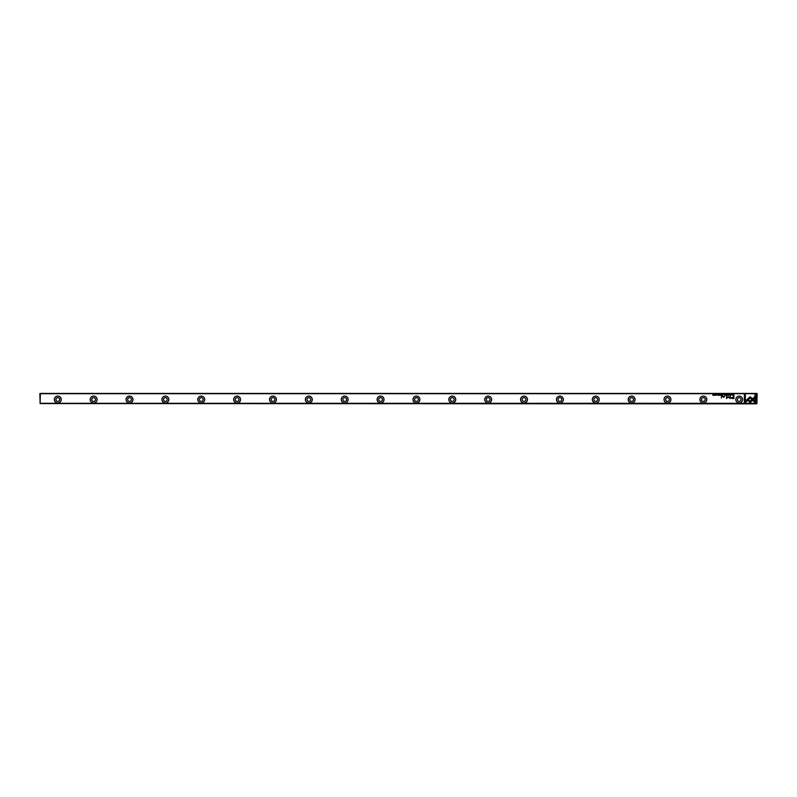 <?xml version="1.0" encoding="UTF-8"?>
<svg xmlns="http://www.w3.org/2000/svg" width="797" height="797" viewBox="0 0 797 797"><rect width="100%" height="100%" fill="white"/><g stroke="black" fill="none" stroke-linecap="round" stroke-linejoin="round"><path stroke-width="1.2" d="M722.71 395.352L723.108 394.336L722.71 395.352M720.568 394.336L719.86 394.336L720.418 394.465L719.87 395.352L720.568 395.352L720.568 394.336M721.664 395.83L721.295 397.922L721.664 395.83M732.323 398.55L733.898 398.55L733.898 395.83L733.509 397.026L730.929 397.813L732.323 398.55M717.19 394.635L716.543 395.103L717.19 394.635M713.803 394.336L713.664 395.202L712.917 394.336L712.917 395.352L713.056 394.525L713.803 395.352L713.803 394.336M747.048 399.536L750.156 402.644L754.779 398.012L754.779 396.627L750.156 401.26L747.755 398.849L747.048 399.536M731.666 394.635L731.008 395.103L731.666 394.635M728.667 395.372L728.667 394.326M40.368 403.302L756.632 403.302L756.632 393.698L40.368 393.698L40.099 403.571L756.632 403.84L756.632 403.302M735.81 399.536A3.407 3.407 0 0 1 740.921 396.587A3.407 3.407 0 0 1 740.921 402.495A3.407 3.407 0 0 1 735.81 399.536M61.239 399.536A3.457 3.457 0 0 1 56.049 402.535A3.457 3.457 0 0 1 56.049 396.547A3.457 3.457 0 0 1 61.239 399.536M97.104 399.536A3.457 3.457 0 0 1 91.914 402.535A3.457 3.457 0 0 1 91.914 396.547A3.457 3.457 0 0 1 97.104 399.536M132.969 399.536A3.457 3.457 0 0 1 127.779 402.535A3.457 3.457 0 0 1 127.779 396.547A3.457 3.457 0 0 1 132.969 399.536M168.834 399.536A3.457 3.457 0 0 1 163.644 402.535A3.457 3.457 0 0 1 163.644 396.547A3.457 3.457 0 0 1 168.834 399.536M204.699 399.536A3.457 3.457 0 0 1 199.509 402.535A3.457 3.457 0 0 1 199.509 396.547A3.457 3.457 0 0 1 204.699 399.536M240.564 399.536A3.457 3.457 0 0 1 235.374 402.535A3.457 3.457 0 0 1 235.374 396.547A3.457 3.457 0 0 1 240.564 399.536M276.429 399.536A3.457 3.457 0 0 1 271.239 402.535A3.457 3.457 0 0 1 271.239 396.547A3.457 3.457 0 0 1 276.429 399.536M312.294 399.536A3.457 3.457 0 0 1 307.104 402.535A3.457 3.457 0 0 1 307.104 396.547A3.457 3.457 0 0 1 312.294 399.536M348.159 399.536A3.457 3.457 0 0 1 342.969 402.535A3.457 3.457 0 0 1 342.969 396.547A3.457 3.457 0 0 1 348.159 399.536M384.024 399.536A3.457 3.457 0 0 1 378.834 402.535A3.457 3.457 0 0 1 378.834 396.547A3.457 3.457 0 0 1 384.024 399.536M419.889 399.536A3.457 3.457 0 0 1 414.699 402.535A3.457 3.457 0 0 1 414.699 396.547A3.457 3.457 0 0 1 419.889 399.536M455.754 399.536A3.457 3.457 0 0 1 450.564 402.535A3.457 3.457 0 0 1 450.564 396.547A3.457 3.457 0 0 1 455.754 399.536M491.619 399.536A3.457 3.457 0 0 1 486.429 402.535A3.457 3.457 0 0 1 486.429 396.547A3.457 3.457 0 0 1 491.619 399.536M527.484 399.536A3.457 3.457 0 0 1 522.294 402.535A3.457 3.457 0 0 1 522.294 396.547A3.457 3.457 0 0 1 527.484 399.536M563.349 399.536A3.457 3.457 0 0 1 558.159 402.535A3.457 3.457 0 0 1 558.159 396.547A3.457 3.457 0 0 1 563.349 399.536M599.214 399.536A3.457 3.457 0 0 1 594.024 402.535A3.457 3.457 0 0 1 594.024 396.547A3.457 3.457 0 0 1 599.214 399.536M635.079 399.536A3.457 3.457 0 0 1 629.889 402.535A3.457 3.457 0 0 1 629.889 396.547A3.457 3.457 0 0 1 635.079 399.536M670.944 399.536A3.457 3.457 0 0 1 665.754 402.535A3.457 3.457 0 0 1 665.754 396.547A3.457 3.457 0 0 1 670.944 399.536M706.809 399.536A3.457 3.457 0 0 1 701.619 402.535A3.457 3.457 0 0 1 701.619 396.547A3.457 3.457 0 0 1 706.809 399.536M714.829 395.372L714.829 394.326M755.984 402.664L755.984 394.346L755.008 394.346L755.008 401.28L753.424 399.695L752.727 400.393L754.998 402.664L755.984 402.664M750.176 396.747L747.925 398.709L748.622 399.407L750.166 397.852L751.71 399.387L752.408 398.699L750.176 396.747M745.344 402.664L747.616 400.393L746.919 399.695L745.344 401.27L745.344 394.346L744.368 394.346L744.368 402.664L745.344 402.664M718.505 394.615L719.223 394.844L718.894 395.372L719.382 394.844L718.505 394.615M724.433 396.816L724.433 395.83L723.337 397.125L722.401 395.83L723.248 397.324L724.433 396.816M724.732 395.352L725.131 394.336L724.334 394.336L724.732 395.352M732.333 394.336L732.483 395.352L732.333 394.336M726.366 394.336L725.649 394.336L726.216 394.465L725.668 395.352L726.366 395.352L726.366 394.336M715.845 394.336L715.995 395.352L715.845 394.336M727.223 394.336L726.804 395.352L727.302 394.495L727.781 395.352L727.223 394.336M728.219 396.597L726.834 397.962L726.525 395.85L726.525 398.52L728.358 396.966L730.201 398.52L730.201 395.85L729.893 397.972L728.219 396.597M717.868 394.336L718.017 395.352L717.868 394.336M733.579 395.352L733.898 394.336L732.981 394.834L733.579 395.352M721.474 395.352L721.873 394.336L721.076 394.336L721.474 395.352M729.634 394.615L730.351 394.844L730.022 395.372L730.51 394.844L729.634 394.615M40.099 403.571L39.85 393.678L40.368 393.698M756.632 393.698L757.15 393.678L756.901 403.571M40.099 393.429L756.901 393.429M55.92 399.536A1.863 1.863 0 0 1 58.719 397.922A1.863 1.863 0 0 1 58.719 401.16A1.863 1.863 0 0 1 55.92 399.536M61.19 399.536A3.407 3.407 0 0 0 56.079 396.587A3.407 3.407 0 0 0 56.079 402.495A3.407 3.407 0 0 0 61.19 399.536M91.785 399.536A1.863 1.863 0 0 1 94.584 397.922A1.863 1.863 0 0 1 94.584 401.16A1.863 1.863 0 0 1 91.785 399.536M97.055 399.536A3.407 3.407 0 0 0 91.944 396.587A3.407 3.407 0 0 0 91.944 402.495A3.407 3.407 0 0 0 97.055 399.536M127.65 399.536A1.863 1.863 0 0 1 130.449 397.922A1.863 1.863 0 0 1 130.449 401.16A1.863 1.863 0 0 1 127.65 399.536M132.92 399.536A3.407 3.407 0 0 0 127.809 396.587A3.407 3.407 0 0 0 127.809 402.495A3.407 3.407 0 0 0 132.92 399.536M163.515 399.536A1.863 1.863 0 0 1 166.314 397.922A1.863 1.863 0 0 1 166.314 401.16A1.863 1.863 0 0 1 163.515 399.536M168.785 399.536A3.407 3.407 0 0 0 163.674 396.587A3.407 3.407 0 0 0 163.674 402.495A3.407 3.407 0 0 0 168.785 399.536M199.38 399.536A1.863 1.863 0 0 1 202.179 397.922A1.863 1.863 0 0 1 202.179 401.16A1.863 1.863 0 0 1 199.38 399.536M204.65 399.536A3.407 3.407 0 0 0 199.539 396.587A3.407 3.407 0 0 0 199.539 402.495A3.407 3.407 0 0 0 204.65 399.536M235.245 399.536A1.863 1.863 0 0 1 238.044 397.922A1.863 1.863 0 0 1 238.044 401.16A1.863 1.863 0 0 1 235.245 399.536M240.515 399.536A3.407 3.407 0 0 0 235.404 396.587A3.407 3.407 0 0 0 235.404 402.495A3.407 3.407 0 0 0 240.515 399.536M271.11 399.536A1.863 1.863 0 0 1 273.909 397.922A1.863 1.863 0 0 1 273.909 401.16A1.863 1.863 0 0 1 271.11 399.536M276.38 399.536A3.407 3.407 0 0 0 271.269 396.587A3.407 3.407 0 0 0 271.269 402.495A3.407 3.407 0 0 0 276.38 399.536M306.975 399.536A1.863 1.863 0 0 1 309.774 397.922A1.863 1.863 0 0 1 309.774 401.16A1.863 1.863 0 0 1 306.975 399.536M312.245 399.536A3.407 3.407 0 0 0 307.134 396.587A3.407 3.407 0 0 0 307.134 402.495A3.407 3.407 0 0 0 312.245 399.536M342.84 399.536A1.863 1.863 0 0 1 345.639 397.922A1.863 1.863 0 0 1 345.639 401.16A1.863 1.863 0 0 1 342.84 399.536M348.11 399.536A3.407 3.407 0 0 0 342.999 396.587A3.407 3.407 0 0 0 342.999 402.495A3.407 3.407 0 0 0 348.11 399.536M378.705 399.536A1.863 1.863 0 0 1 381.504 397.922A1.863 1.863 0 0 1 381.504 401.16A1.863 1.863 0 0 1 378.705 399.536M383.975 399.536A3.407 3.407 0 0 0 378.864 396.587A3.407 3.407 0 0 0 378.864 402.495A3.407 3.407 0 0 0 383.975 399.536M414.57 399.536A1.863 1.863 0 0 1 417.369 397.922A1.863 1.863 0 0 1 417.369 401.16A1.863 1.863 0 0 1 414.57 399.536M419.84 399.536A3.407 3.407 0 0 0 414.729 396.587A3.407 3.407 0 0 0 414.729 402.495A3.407 3.407 0 0 0 419.84 399.536M450.435 399.536A1.863 1.863 0 0 1 453.234 397.922A1.863 1.863 0 0 1 453.234 401.16A1.863 1.863 0 0 1 450.435 399.536M455.705 399.536A3.407 3.407 0 0 0 450.594 396.587A3.407 3.407 0 0 0 450.594 402.495A3.407 3.407 0 0 0 455.705 399.536M486.3 399.536A1.863 1.863 0 0 1 489.099 397.922A1.863 1.863 0 0 1 489.099 401.16A1.863 1.863 0 0 1 486.3 399.536M491.57 399.536A3.407 3.407 0 0 0 486.459 396.587A3.407 3.407 0 0 0 486.459 402.495A3.407 3.407 0 0 0 491.57 399.536M522.165 399.536A1.863 1.863 0 0 1 524.964 397.922A1.863 1.863 0 0 1 524.964 401.16A1.863 1.863 0 0 1 522.165 399.536M527.435 399.536A3.407 3.407 0 0 0 522.324 396.587A3.407 3.407 0 0 0 522.324 402.495A3.407 3.407 0 0 0 527.435 399.536M558.03 399.536A1.863 1.863 0 0 1 560.829 397.922A1.863 1.863 0 0 1 560.829 401.16A1.863 1.863 0 0 1 558.03 399.536M563.3 399.536A3.407 3.407 0 0 0 558.189 396.587A3.407 3.407 0 0 0 558.189 402.495A3.407 3.407 0 0 0 563.3 399.536M593.895 399.536A1.863 1.863 0 0 1 596.694 397.922A1.863 1.863 0 0 1 596.694 401.16A1.863 1.863 0 0 1 593.895 399.536M599.165 399.536A3.407 3.407 0 0 0 594.054 396.587A3.407 3.407 0 0 0 594.054 402.495A3.407 3.407 0 0 0 599.165 399.536M629.76 399.536A1.863 1.863 0 0 1 632.559 397.922A1.863 1.863 0 0 1 632.559 401.16A1.863 1.863 0 0 1 629.76 399.536M635.03 399.536A3.407 3.407 0 0 0 629.919 396.587A3.407 3.407 0 0 0 629.919 402.495A3.407 3.407 0 0 0 635.03 399.536M665.625 399.536A1.863 1.863 0 0 1 668.424 397.922A1.863 1.863 0 0 1 668.424 401.16A1.863 1.863 0 0 1 665.625 399.536M670.895 399.536A3.407 3.407 0 0 0 665.784 396.587A3.407 3.407 0 0 0 665.784 402.495A3.407 3.407 0 0 0 670.895 399.536M701.49 399.536A1.863 1.863 0 0 1 704.289 397.922A1.863 1.863 0 0 1 704.289 401.16A1.863 1.863 0 0 1 701.49 399.536M706.76 399.536A3.407 3.407 0 0 0 701.649 396.587A3.407 3.407 0 0 0 701.649 402.495A3.407 3.407 0 0 0 706.76 399.536M737.355 399.536A1.863 1.863 0 0 1 740.154 397.922A1.863 1.863 0 0 1 740.154 401.16A1.863 1.863 0 0 1 737.355 399.536M714.829 395.262L714.829 394.435M728.667 395.262L728.667 394.435M732.353 397.334L731.437 397.783L733.509 398.231L733.509 397.334L732.353 397.334M733.499 394.465L733.748 395.242L733.499 394.465"/></g></svg>
